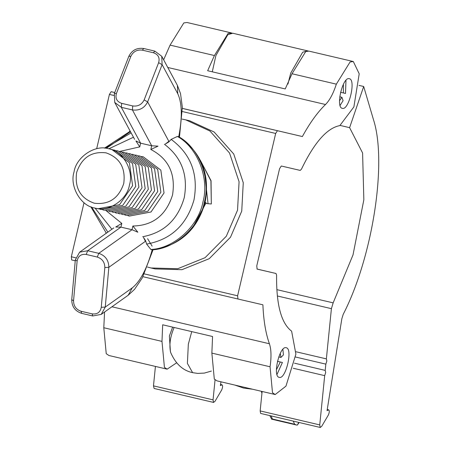 <?xml version="1.0" encoding="UTF-8"?>
<svg xmlns="http://www.w3.org/2000/svg" width="450" height="450" viewBox="0 0 450 450"><rect width="100%" height="100%" fill="white"/><g stroke="black" fill="none" stroke-linecap="round" stroke-linejoin="round"><path stroke-width="0.67" d="M138.493 155.762L140.124 156.094L157.686 169.369L160.886 192.223L147.859 211.264L126.231 215.342L124.718 214.942M127.862 215.674L129.369 216.073L151.003 211.995L164.031 192.954L160.83 170.1L143.269 156.825L141.638 156.493L143.269 156.825L160.83 170.1L164.031 192.954L151.003 211.995L129.369 216.073L127.862 215.674M135.354 155.031L136.98 155.362L154.541 168.638L157.748 191.492L144.714 210.532L123.086 214.611L121.573 214.206M132.21 154.299L133.841 154.631L151.397 167.906L154.603 190.761L141.576 209.801L119.942 213.879L118.434 213.474M115.29 212.743L116.803 213.148L138.431 209.07L151.459 190.029L148.258 167.175L130.697 153.9L129.066 153.568M122.782 152.106L124.414 152.438L141.969 165.713L145.176 188.567L132.142 207.607L110.514 211.686L109.001 211.281M112.146 212.012L113.659 212.417L135.287 208.339L148.314 189.298L145.114 166.444L127.552 153.169L125.921 152.837M119.638 151.374L121.269 151.701L138.831 164.981L142.031 187.836L129.004 206.876L107.376 210.954L105.862 210.549M116.494 150.643L118.125 150.969L135.686 164.25L138.887 187.104L125.859 206.145L104.231 210.218L102.718 209.818M96.435 208.356L97.942 208.755L119.576 204.683L132.604 185.636L129.403 162.787L111.842 149.507L110.211 149.181M129.459 184.905C127.26 199.856 108.203 212.569 94.804 208.024C80.781 206.128 69.362 186.261 74.042 171.894C76.241 156.949 95.299 144.231 108.698 148.776C122.721 150.671 134.139 170.539 129.459 184.905M123.733 183.566C118.671 198.399 108.855 204.947 94.275 203.214C80.443 198.281 74.559 188.044 76.624 172.502C81.686 157.669 91.508 151.121 106.087 152.854C119.914 157.792 125.797 168.03 123.733 183.566M99.574 209.087L101.087 209.486L122.715 205.414L135.748 186.373L132.542 163.519L114.986 150.238L113.355 149.912M298.71 422.415L297.36 425.098L296.37 424.986L294.643 424.232L293.248 421.132M296.37 424.986L271.676 419.186L269.831 415.631M271.395 419.001L272.469 419.023L271.08 415.924M234.872 385.076L243.568 388.058L252.602 389.239M212.282 71.814L215.904 55.53L227.835 34.684L232.774 33.233L308.272 51.024M358.965 85.388L363.684 86.496L373.449 119.576C387.36 162.405 372.651 257.153 343.204 314.353L341.848 318.735L327.054 410.653L328.416 409.933C329.603 410.282 329.591 411.958 328.387 414.973L321.694 426.347L320.197 427.416L319.742 424.907L324.686 375.649L325.682 372.538L325.209 370.395L325.839 364.134L326.841 361.024L326.368 358.881L331.408 308.666L333.152 302.867L353.019 254.897L363.848 199.761L362.588 152.961L349.605 127.654L340.397 125.494M287.944 84.06L290.723 73.097L302.653 52.251L307.592 50.799M363.684 86.496L349.605 127.654M155.43 366.424L153.478 385.869L154.114 388.463M327.24 409.517L328.759 409.871L327.218 409.646M262.114 391.472L260.162 410.918L260.618 413.426L320.372 427.5M220.978 381.814L220.371 385.599L221.732 384.879C222.913 385.228 222.907 386.91 221.704 389.925L215.01 401.299L213.508 402.368L213.053 399.859L215.061 379.856M220.528 384.598L222.069 384.823L220.551 384.463M293.243 368.263L324.686 375.649M294.469 363.178L325.209 370.395M295.549 357.019L325.839 364.134M296.106 351.776L326.368 358.881M340.571 92.295L343.406 92.959L343.384 84.279M339.519 100.733L341.938 97.307L339.767 96.795M345.983 80.314L345.499 93.448L343.406 92.959M341.938 97.307L343.063 100.693L340.082 105.446M119.829 151.408L139.753 146.88L135.9 140.94L140.619 143.179L151.706 145.783L150.84 149.484C168.598 158.737 175.832 173.891 172.541 194.957C166.123 215.28 152.904 225.636 132.885 226.018L137.852 232.217L132.019 229.719L120.932 227.115L115.712 227.019L121.804 223.419L106.048 210.606M165.369 144.017L168.862 141.339L147.639 101.897L162.118 64.659L158.636 62.685L144.152 99.917L147.639 101.897C144.439 108.146 139.365 110.824 132.418 109.929L132.739 105.947C137.947 106.616 141.75 104.608 144.152 99.917M139.753 146.88L140.619 143.179L121.331 107.331L121.652 103.343C116.837 101.661 115.099 98.347 116.443 93.414L114.323 93.634L114.75 102.459L121.331 107.331L132.418 109.929L151.706 145.783L158.046 146.138L150.84 149.484M116.443 93.414L130.922 56.177C133.324 51.491 137.132 49.483 142.341 50.152L153.422 52.751L154.834 51.12L161.752 56.295L162.118 64.659L177.761 93.729C182.109 103.095 182.436 117.433 178.729 136.749L177.39 136.44L171.174 139.393L168.699 142.026L168.862 141.339M165.369 144.011L168.699 142.026M178.729 136.749L179.151 136.901C201.555 152.691 210.201 174.578 205.076 202.567C197.224 229.911 179.747 245.672 152.657 249.84L152.218 249.789C146.947 268.74 140.276 281.452 132.21 287.927L105.261 307.08L108.844 267.306L104.839 267.531L101.261 307.299L105.261 307.08L101.228 314.398L128.177 295.245L134.578 289.311L142.296 277.909L153.028 249.806M104.839 267.531C104.771 262.266 102.257 258.773 97.296 257.057L98.781 253.339C105.401 255.634 108.754 260.286 108.844 267.306L145.412 241.318L143.471 237.375L145.575 240.632L146.616 244.08L150.879 249.48L152.218 249.789M147.594 238.68L152.123 246.15M204.621 202.247L206.083 202.776L205.042 202.714M192.088 228.707L206.083 202.776L192.954 227.644M206.128 203.496L211.32 203.996L210.921 180.849L200.498 160.616M200.385 160.391L211.044 180.697L211.32 203.996M189.591 120.746L214.11 131.991L233.73 153.996L243.264 182.728L241.734 211.129L230.501 237.218L209.227 258.694L181.912 269.696L155.087 268.926M182.081 119.093L185.642 119.829L209.919 131.012L229.539 153.023L239.074 181.749L237.544 210.156L226.311 236.244L205.037 257.715L177.722 268.718L151.02 267.975L147.392 267.024M106.189 233.303L105.879 232.734M129.459 131.479L130.118 131.012M174.133 327.482C170.179 336.746 169.014 345.066 170.634 352.434C175.567 363.859 182.897 370.598 192.617 372.656L197.64 373.399L204.322 373.089L211.393 371.07M278.758 356.929L280.929 357.441L280.282 353.301M276.418 369.754L280.305 361.98L277.47 361.316L282.403 362.469L276.986 374.468M280.305 361.98L282.403 362.469M282.887 349.335L283.438 354.898L280.929 357.441M176.513 362.886L167.124 369.169L164.43 367.363L161.983 341.398L162.681 324.793L212.558 336.504L211.866 353.109L214.307 379.074L217.001 380.88L275.192 394.543L272.498 392.738L270.056 366.772L211.866 353.109M104.569 312.019L103.793 327.735L106.239 353.7L108.934 355.506L167.124 369.169M172.631 327.127L169.397 335.959L170.404 351.636M292.005 73.749L336.341 84.161L350.083 61.965L353.317 61.538L308.976 51.126L305.747 51.553L292.005 73.749L285.238 88.942L207.653 70.729L214.414 55.536L228.156 33.334L232.065 33.131M231.39 32.912L187.054 22.5L183.819 22.927L170.078 45.124L163.637 59.794M84.015 202.719L71.336 256.759L71.691 259.965L75.246 260.803L71.691 259.965M111.156 91.699L114.744 92.543L111.156 91.699L109.418 94.416L96.677 148.725M111.943 306.782L269.404 343.755C265.719 333.416 263.548 320.434 262.901 304.813L237.954 299.002L237.6 295.796L275.676 133.453L182.407 111.555M353.317 61.538L359.207 73.8L353.886 106.909L339.846 125.595C327.066 128.019 314.269 142.543 301.455 169.172L300.218 170.409L281.301 166.005L279.557 168.727L256.764 265.894L257.119 269.1L276.036 273.504L276.598 275.164C276.238 304.689 281.25 323.364 291.628 331.178L295.897 354.127L285.947 386.156L275.197 394.543M182.379 108.371L302.366 136.547C309.898 122.828 317.616 112.146 325.513 104.507L167.766 67.472M182.379 108.422L302.366 136.547M277.419 130.736L275.676 133.453M269.404 343.755C271.271 349.346 271.491 357.019 270.056 366.772M279.231 377.364L279.225 377.364C272.284 376.605 279.619 345.353 286.178 347.738L286.183 347.738C293.124 348.497 285.795 379.749 279.231 377.364M336.341 84.161C333.287 93.538 329.681 100.322 325.513 104.507M349.279 78.716C342.714 76.331 335.385 107.584 342.332 108.343L342.332 108.343C348.891 110.728 356.22 79.476 349.279 78.716L349.279 78.716M272.469 419.023L294.643 424.232M260.162 410.918L319.742 424.907M276.823 289.637L333.152 302.867M277.329 295.971L331.408 308.666M153.478 385.869L213.053 399.859M132.885 226.018L132.019 229.719L98.781 253.339L87.694 250.734L79.622 252.18L75.33 259.875L71.747 299.649L73.547 300.797L77.13 261.023L75.33 259.875M77.13 261.023C78.12 256.005 81.146 253.817 86.209 254.453L87.694 250.734L120.932 227.115L121.804 223.419M130.922 56.177L128.801 56.402L114.323 93.634M142.341 50.152L143.752 48.516C136.884 47.559 131.901 50.186 128.801 56.402M130.489 131.704L106.312 148.331M105.323 148.208L131.113 132.862M107.854 232.116L91.62 207.062M95.006 208.074L111.887 229.252M133.464 137.233L108.804 148.804M81.096 311.271L92.177 313.875L92.717 315.962L81.63 313.358L81.096 311.271C76.129 309.549 73.614 306.062 73.547 300.797M153.422 52.751C158.243 54.439 159.975 57.746 158.636 62.685M121.652 103.343L132.739 105.947M179.466 137.098L182.346 107.252L180.529 93.639L177.396 85.359L177.761 93.729M171.174 139.393C190.969 154.097 198.568 174.291 193.978 199.974C186.671 225.023 170.888 239.726 146.616 244.08M150.879 249.48C173.914 248.541 198.456 226.187 202.928 202.067C209.644 178.47 197.606 147.527 177.39 136.44M142.712 236.728C164.002 232.712 177.84 219.701 184.236 197.696C188.297 175.14 181.682 157.326 164.402 144.259M92.177 313.875C97.239 314.505 100.266 312.317 101.261 307.299M97.296 257.057L86.209 254.453M145.412 241.318L145.575 240.632M132.21 287.927L128.177 295.245M178.774 136.761C198.99 147.847 211.028 178.796 204.311 202.388C199.839 226.507 175.297 248.867 152.257 249.801M208.058 203.799L204.317 170.522M191.739 331.616L188.336 344.177L187.397 363.392L192.617 372.656M161.983 341.398L103.793 327.735M170.078 45.124L214.414 55.536M113.782 95.445L109.418 94.416M71.336 256.759L75.712 257.788M144.349 273.904L237.6 295.796M142.942 276.694L237.954 299.002L142.942 276.694M256.967 269.027L276.036 273.504L256.967 269.027M299.002 422.483L298.119 424.131M261.923 393.356L261.354 391.298M154.108 388.463L213.688 402.452M114.75 102.459L134.595 139.337M104.468 148.134L130.224 131.22M90.821 206.752L106.341 233.196M81.63 313.358C75.054 311.158 71.764 306.591 71.747 299.649M79.622 252.18L113.816 227.88M154.834 51.12L143.752 48.516M161.752 56.295L177.396 85.359M92.717 315.962L101.228 314.398M151.02 267.975L155.211 268.954M189.709 120.774L185.518 119.801"/></g></svg>
